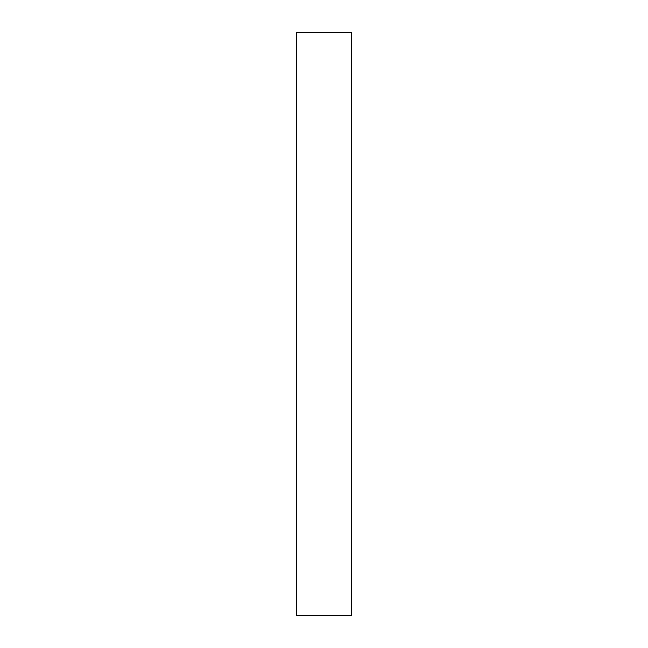 <?xml version="1.0" encoding="UTF-8"?>
<svg xmlns="http://www.w3.org/2000/svg" width="648" height="648" viewBox="0 0 648 648"><rect width="100%" height="100%" fill="white"/><g stroke="black" fill="none" stroke-linecap="round" stroke-linejoin="round"><path stroke-width="0.97" d="M351.248 32.4L351.248 615.6L296.752 615.6L296.752 32.4L351.248 32.4"/></g></svg>
